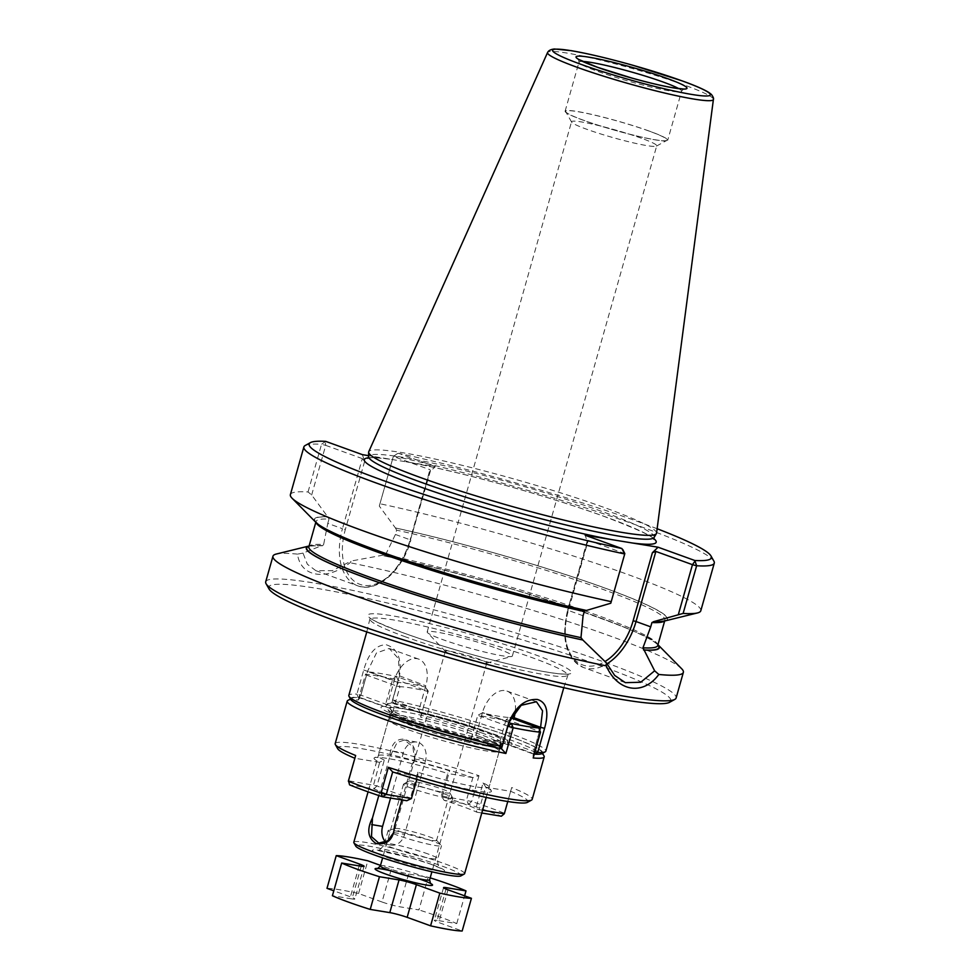 <?xml version="1.0" encoding="UTF-8"?>
<svg xmlns="http://www.w3.org/2000/svg" width="980" height="980" viewBox="0 0 980 980"><rect width="100%" height="100%" fill="white"/><g stroke="black" fill="none" stroke-linecap="round" stroke-linejoin="round"><path stroke-width="0.73" stroke-dasharray="4.9 3.68" d="M412.335 788.545A25.59 2.315 -164.2 0 1 403.49 784.172A25.59 2.315 -164.2 0 1 403.65 783.988A25.59 2.315 -164.2 0 1 428.75 788.912A25.59 2.315 -164.2 0 1 452.699 797.867A25.59 2.315 -164.2 0 1 452.748 798.1A25.59 2.315 -164.2 0 1 438.268 796.164A25.59 2.315 -164.2 0 1 412.335 788.545M416.12 784.894A21.327 1.923 -164.2 0 1 408.893 781.097A21.327 1.923 -164.2 0 1 429.804 785.201A21.327 1.923 -164.2 0 1 449.759 792.661A21.327 1.923 -164.2 0 1 438.575 791.436A21.327 1.923 -164.2 0 1 416.12 784.894M391.265 869.297L382.016 901.992A12.801 1.151 15.8 0 0 399.362 906.708L418.938 909.918L428.187 877.223L408.611 874.013A12.801 1.151 -164.2 0 1 391.265 869.297L380.51 865.401M382.016 901.992L358.57 893.515A74.639 6.738 15.8 0 0 326.989 888.333M358.57 893.515L367.819 860.808M430.183 877.847A74.639 6.738 15.8 0 0 428.187 877.223M361.24 866.247L351.991 898.942L332.404 895.745M351.991 898.942A12.801 1.151 15.8 0 0 354.846 899.015A12.801 1.151 15.8 0 0 350.424 896.823L333.8 890.808M446.035 889.068L437.166 920.392L456.754 923.601A74.639 6.738 15.8 0 0 418.938 909.918M437.166 920.392A12.801 1.151 15.8 0 0 434.312 920.33A12.801 1.151 15.8 0 0 438.734 922.523L462.168 931M456.754 923.601L464.606 895.83M335.172 743.636A102.373 9.237 -164.2 0 1 478.987 775.695L472.875 777.557L466.492 800.096L468.575 804.36A98.956 8.93 15.8 0 1 501.344 816.217L504.406 813.29A102.373 9.237 15.8 0 0 471.699 801.456L468.575 804.36L444.136 800.354L441.343 795.968L447.823 773.073L449.612 770.819A57.587 5.194 -164.2 0 0 378.623 755.445L374.434 757.761A60.993 5.5 -164.2 0 1 448.007 773.539L447.823 773.073M337.708 748.732A98.956 8.93 -164.2 0 1 472.826 777.606L472.875 777.557M481.78 813.008L476.905 812.212L479.159 809.652L482.564 810.215M483.067 782.922L485.639 786.756L479.159 809.652L475.778 808.672L483.067 782.922A57.587 5.194 15.8 0 1 488.983 786.67L491.335 790.848A60.993 5.5 15.8 0 0 485.81 787.222L485.639 786.756M527.35 802.399A98.956 8.93 15.8 0 0 510.629 791.289L485.81 787.222M507.763 801.542L510.629 791.289M510.678 791.24L511.695 787.54A102.373 9.237 15.8 0 1 532.177 799.386M507.861 726.241L477.75 715.339L471.27 738.234L499.702 748.071M347.839 700.443A102.373 9.237 15.8 0 1 358.202 700.051L360.224 697.601A98.956 8.93 15.8 0 0 352.028 698.128A98.956 8.93 15.8 0 0 396.851 719.688A98.956 8.93 15.8 0 0 499.396 748.267M390.395 713.844L388.043 709.679A60.993 5.5 15.8 0 1 389.93 708.344L392.625 712.57A57.587 5.194 15.8 0 0 390.297 713.33A57.587 5.194 15.8 0 0 390.395 713.844A57.587 5.194 15.8 0 0 470.841 740.868L477.75 715.339L482.209 712.938L508.89 722.591M470.841 740.868L471.27 738.234M421.51 713.526L391.743 702.807L398.125 680.279L427.844 691.39L425.626 687.041L428.236 691.17L421.51 713.526A60.993 5.5 -164.2 0 1 480.862 730.688A60.993 5.5 -164.2 0 1 504.933 742.754A60.993 5.5 -164.2 0 1 503.316 743.122L509.331 720.52L539.441 731.411L533.059 753.939L503.316 743.122M391.743 702.807L385.532 704.522L392.809 678.773L396.361 676.445A98.956 8.93 -164.2 0 0 368.982 671.962L365.491 674.301A102.373 9.237 -164.2 0 1 392.809 678.773L398.125 680.279L396.361 676.445L425.626 687.041A60.993 5.5 -164.2 0 0 398.26 682.558L396.643 686L366.545 675.098L368.982 671.962L398.26 682.558L399.901 686.808L396.643 686L390.175 708.895M533.193 757.957L533.059 753.939M385.532 704.522A102.373 9.237 -164.2 0 1 523.724 745.033A102.373 9.237 -164.2 0 1 544.023 755.96M391.804 702.77A98.956 8.93 -164.2 0 1 487.721 728.887A98.956 8.93 -164.2 0 1 541.671 751.795A98.956 8.93 -164.2 0 1 533.034 753.877M502.85 743.416L498.783 745.449L506.072 719.7A57.587 5.194 -164.2 0 1 478.13 715.118L482.209 712.938A60.993 5.5 -164.2 0 0 509.576 717.421L506.072 719.7L509.331 720.52L509.576 717.421L510.629 717.801M421.755 714.065L420.567 717.139A57.587 5.194 -164.2 0 1 495.096 740.414A57.587 5.194 -164.2 0 1 501.111 744.69A57.587 5.194 -164.2 0 1 500.755 745.07A57.587 5.194 -164.2 0 1 498.783 745.449M538.841 728.005L539.441 731.411L540.482 732.207M374.434 757.761A60.993 5.5 -164.2 0 0 379.677 762.342L373.613 784.87L374.017 788.863A60.993 5.5 15.8 0 0 406.786 800.721L410.449 797.965L417.737 772.216A57.587 5.194 15.8 0 0 489.081 787.197A57.587 5.194 15.8 0 0 488.983 786.67M411.429 798.553L410.449 797.965A57.587 5.194 15.8 0 1 376.994 785.862L348.464 780.754L349.578 784.858L374.017 788.863L376.994 785.862L384.283 760.113L380.093 761.975M384.283 760.113A57.587 5.194 -164.2 0 1 378.268 755.837A57.587 5.194 -164.2 0 1 378.623 755.445M358.202 700.051L365.491 674.301L366.545 675.098L360.162 697.638M392.625 712.57L399.901 686.808A57.587 5.194 -164.2 0 1 427.844 691.39L420.567 717.139M478.987 775.695L471.699 801.456L441.343 795.968L444.136 800.354A60.993 5.5 15.8 0 1 476.905 812.212L475.778 808.672A57.587 5.194 15.8 0 0 442.323 796.569L449.612 770.819M504.308 813.78L511.695 787.54M388.043 709.679A60.993 5.5 15.8 0 0 471.735 737.952M416.831 779.467L417.492 776.025A60.993 5.5 15.8 0 0 491.335 790.848M417.909 775.658L417.737 772.216M379.677 762.342L354.858 758.275M472.826 777.606L448.007 773.539M417.492 776.025L392.674 771.958M389.93 708.344L360.224 697.601M303.004 553.112L297.491 554.129C300.689 577.183 326.168 581.238 350.08 562.74L351.208 561.013L332.367 570.679L315.817 570.642L307.353 564.235L303.004 553.112L321.808 545.578A183.456 16.562 15.8 0 0 309.202 545.97A183.456 16.562 15.8 0 0 309.092 545.995L309.202 545.97M297.491 554.129A213.26 19.245 15.8 0 0 276.323 554.031M657.715 645.526A181.275 16.366 15.8 0 0 567.101 604.758A181.275 16.366 15.8 0 0 385.593 554.68L351.208 561.013M657.715 645.563C664.538 636.682 490.515 577.22 383.327 555.746L383.18 555.697A182.978 16.513 15.8 0 1 657.862 644.999M385.593 554.68L395.418 534.468L396.63 530.18A181.275 16.366 -164.2 0 1 576.289 580.099A181.275 16.366 -164.2 0 1 664.893 620.181A181.275 16.366 -164.2 0 1 664.232 621.1M395.418 534.468L410.106 539.784A54.807 33.908 -70.1 0 1 357.639 585.783A54.807 33.908 -70.1 0 1 342.461 528.698L327.786 523.381L323.633 544.525A181.275 16.366 15.8 0 0 308.872 546.803M323.633 544.525L322.481 545.774C302.171 545.664 310.991 547.391 308.847 546.852M309.019 546.277A182.978 16.513 15.8 0 1 322.175 545.713L321.808 545.578M464.618 873.645A57.587 5.194 15.8 0 0 444.736 863.784A57.587 5.194 15.8 0 0 386.377 846.634A57.587 5.194 15.8 0 0 353.805 842.286M479.379 741.37A57.587 5.194 -164.2 0 1 499.273 751.096A57.587 5.194 -164.2 0 1 499.261 751.219A57.587 5.194 -164.2 0 1 466.688 746.87A57.587 5.194 -164.2 0 1 408.317 729.72A57.587 5.194 -164.2 0 1 388.448 719.871A57.587 5.194 -164.2 0 1 388.497 719.749A57.587 5.194 -164.2 0 1 421.633 724.367A57.587 5.194 -164.2 0 1 479.379 741.37M378.807 795.539L389.611 757.381C390.763 744.016 396.104 738.001 405.61 739.337C415.839 745.168 417.86 753.841 411.661 765.356L414.491 759.01L412.862 746.674L404.385 740.035L397.096 742.534L389.611 757.381M401.886 799.913L411.674 765.356M390.591 798.063L403.393 752.824A14.933 11.65 99.3 0 1 416.843 742.081A14.933 11.65 99.3 0 1 425.455 760.798L404.63 834.372A14.933 11.65 99.3 0 1 391.192 845.115A14.933 11.65 99.3 0 1 385.593 842.028M419.771 712.276L403.956 708.822L385.422 706.654L387.418 704.73L394.242 680.622A25.59 15.839 -70.1 0 1 418.742 659.136A25.59 15.839 -70.1 0 1 425.822 685.792L418.999 709.912L419.771 712.276L393.911 703.223L392.453 700.308L418.999 709.912M387.418 704.73L360.873 695.126L367.696 671.018L376.455 652.974L389.219 648.466L398.541 658.732L399.276 676.188L392.453 700.308L393.911 703.223M350.767 699.463A99.813 9.004 15.8 0 1 358.178 697.27L383.413 706.298A68.147 6.149 15.8 0 0 383.229 706.311A68.147 6.149 15.8 0 0 404.838 718.94A68.147 6.149 15.8 0 0 475.104 739.484L499.286 748.328M515.382 710.488A25.59 15.839 109.9 0 0 506.966 691.072A25.59 15.839 109.9 0 0 482.466 712.546L475.643 736.654L473.659 738.577L475.104 739.484M473.659 738.577L507.995 744.212L507.224 741.836L513.716 718.916M534.321 754L507.995 744.212M509.845 745.168A68.147 6.149 15.8 0 0 497.828 736.103A68.147 6.149 15.8 0 0 418.154 711.995M383.413 706.298L385.422 706.654M359.17 697.527L360.873 695.126L356.904 694.11L363.727 669.989C368.505 653.207 375.989 644.791 386.194 644.754C397.537 648.344 401.971 658.707 399.497 675.857L392.674 699.965A102.373 9.237 15.8 0 1 494.925 728.226A102.373 9.237 15.8 0 1 545.823 751.158M358.178 697.27L356.904 694.11A102.373 9.237 15.8 0 0 348.819 695.408M507.224 741.836L533.769 751.439L539.747 730.321M534.076 753.939L533.769 751.439L534.957 751.746M452.76 654.885A21.548 1.948 15.8 0 0 486.484 663.142A21.548 1.948 15.8 0 0 486.803 662.933A21.548 1.948 15.8 0 0 479.355 659.246A21.548 1.948 15.8 0 0 457.513 652.827A21.548 1.948 15.8 0 0 445.324 651.198A21.548 1.948 15.8 0 0 445.484 651.541A21.548 1.948 15.8 0 0 452.76 654.885M497.068 648.466A44.259 3.994 -164.2 0 1 512.344 656.037A44.259 3.994 -164.2 0 1 511.695 656.477A44.259 3.994 -164.2 0 1 442.458 639.511A44.259 3.994 -164.2 0 1 427.501 632.651A44.259 3.994 -164.2 0 1 427.17 631.941A44.259 3.994 -164.2 0 1 452.209 635.285A44.259 3.994 -164.2 0 1 497.068 648.466M402.523 832.412A21.548 1.948 -164.2 0 1 395.087 828.713A21.548 1.948 -164.2 0 1 395.406 828.504A21.548 1.948 -164.2 0 1 429.13 836.761A21.548 1.948 -164.2 0 1 436.406 840.105A21.548 1.948 -164.2 0 1 436.566 840.448A21.548 1.948 -164.2 0 1 424.377 838.819A21.548 1.948 -164.2 0 1 402.523 832.412M431.923 840.938A27.722 2.499 15.8 0 0 388.546 830.317A27.722 2.499 15.8 0 0 388.141 830.587A27.722 2.499 15.8 0 0 414.136 840.546A27.722 2.499 15.8 0 0 441.502 845.691A27.722 2.499 15.8 0 0 441.294 845.238A27.722 2.499 15.8 0 0 431.923 840.938M269.022 588.956A208.997 18.865 -164.2 0 1 474.896 625.84A208.997 18.865 -164.2 0 1 669.573 702.305M460.857 875.912A54.807 4.949 15.8 0 0 442.274 866.161A54.807 4.949 15.8 0 0 384.564 849.342A54.807 4.949 15.8 0 0 355.813 846.193M542.05 753.583A99.813 9.004 15.8 0 0 497.13 731.938A99.813 9.004 15.8 0 0 393.972 703.138M499.347 748.255L502.189 746.258L475.643 736.654M641.447 138.254A44.259 3.994 15.8 0 0 596.587 125.073A44.259 3.994 15.8 0 0 571.548 121.728A44.259 3.994 15.8 0 0 571.622 122.12A44.259 3.994 15.8 0 0 613.051 137.617A44.259 3.994 15.8 0 0 656.441 146.118A44.259 3.994 15.8 0 0 656.723 145.824A44.259 3.994 15.8 0 0 641.447 138.254M325.691 441.368L321.538 444.283A213.26 19.245 15.8 0 0 305.197 445.508M713.918 561.173A213.26 19.245 15.8 0 0 599.086 512.295A213.26 19.245 15.8 0 0 393.556 456.08L397.365 453.63L393.335 456.435L379.297 506.072L393.335 456.435L429.938 469.677L430.453 470.817L429.62 472.078L435.304 466.59L368.59 455.663M290.386 494.63A213.26 19.245 15.8 0 1 308.051 491.96L311.665 494.986L327.761 516.84A183.456 16.562 15.8 0 0 315.879 522.352M657.874 644.632L657.948 644.705A183.456 16.562 15.8 0 0 657.874 644.632A183.456 16.562 15.8 0 0 382.812 555.574M664.562 621.026A183.456 16.562 15.8 0 0 589.348 582.512A183.456 16.562 15.8 0 0 395.406 527.926L379.297 506.072M396.63 530.18L395.406 527.926M656.551 533.145A149.56 13.5 15.8 0 0 604.88 507.726A149.56 13.5 15.8 0 0 454.144 463.393A149.56 13.5 15.8 0 0 368.75 451.707M586.444 610.454L585.93 610.271C513.618 594.738 407.019 563.145 353.902 541.524C332.073 532.63 319.615 526.211 316.516 522.266L316.038 521.47A181.275 16.366 -164.2 0 1 328.998 519.094L327.761 516.84M362.404 454.647L364.621 461.433L362.306 458.603L342.461 528.698L345.352 529.482A52.675 32.585 -70.1 0 0 363.58 585.293A52.675 32.585 -70.1 0 0 410.363 540.139L429.62 472.078M583.076 615.771L568.388 610.454L588.233 540.348L587.277 540.764L587.388 542.038L585.183 535.264M588.233 540.348L624.824 553.59M265.703 581.838A213.26 19.245 -164.2 0 1 476.158 621.381A213.26 19.245 -164.2 0 1 676.127 697.968M681.651 668.728A213.26 19.245 15.8 0 0 554.766 617.229A213.26 19.245 15.8 0 0 350.08 562.74M649.311 131.1A53.312 4.814 15.8 0 0 595.277 115.224A53.312 4.814 15.8 0 0 565.117 111.193A53.312 4.814 15.8 0 0 615.109 130.34A53.312 4.814 15.8 0 0 667.723 140.226A53.312 4.814 15.8 0 0 649.311 131.1M648.919 131.026A52.675 4.753 15.8 0 0 593.451 114.856A52.675 4.753 15.8 0 0 565.827 111.843A52.675 4.753 15.8 0 0 615.122 130.279A52.675 4.753 15.8 0 0 666.78 140.41A52.675 4.753 15.8 0 0 648.919 131.026M479.882 736.666A56.301 5.084 15.8 0 0 423.421 720.043A56.301 5.084 15.8 0 0 391.02 715.523A56.301 5.084 15.8 0 0 390.971 715.645A56.301 5.084 15.8 0 0 443.756 735.858A56.301 5.084 15.8 0 0 499.322 746.295A56.301 5.084 15.8 0 0 499.335 746.172A56.301 5.084 15.8 0 0 479.882 736.666M397.365 453.63L398.591 453.311L435.304 466.59M657.127 528.735A208.997 18.865 15.8 0 0 398.591 453.311M700.798 610.76A213.26 19.245 15.8 0 0 593.88 562.704A213.26 19.245 15.8 0 0 380.056 503.769M308.051 491.96L321.538 444.283L325.703 445.361L325.274 441.821M311.665 494.986L325.703 445.361L362.306 458.603M327.786 523.381L328.998 519.094M408.611 874.013L399.362 906.708M390.42 870.73A29.853 2.695 -164.2 0 1 418.521 878.68M380.363 865.916A25.59 2.315 -164.2 0 1 405.622 870.657A25.59 2.315 -164.2 0 1 429.608 879.856M447.983 889.816L438.734 922.523M359.182 865.916L350.424 896.823M392.441 751.023L403.393 752.824M393.678 832.584L404.63 834.372M399.497 675.857L425.822 685.792M363.727 669.989L394.242 680.622M391.877 707.658A59.217 5.341 15.8 0 0 458.726 733.261A59.217 5.341 15.8 0 0 491.458 733.542A59.217 5.341 15.8 0 0 483.507 730.517A59.217 5.341 15.8 0 0 404.36 708.895A59.217 5.341 15.8 0 0 391.877 707.658M414.491 759.01L425.455 760.798M404.495 633.301A105.779 9.543 -164.2 0 1 434.716 624.848A105.779 9.543 -164.2 0 1 570.066 673.823A105.779 9.543 -164.2 0 1 404.495 633.301M509.012 722.15L482.466 712.546M428.223 854.021A27.722 2.499 15.8 0 0 400.122 845.764A27.722 2.499 15.8 0 0 384.442 843.67A27.722 2.499 15.8 0 0 410.436 853.629A27.722 2.499 15.8 0 0 437.791 858.774A27.722 2.499 15.8 0 0 428.223 854.021M431.616 864.409A37.534 3.393 15.8 0 0 372.865 850.028A37.534 3.393 15.8 0 0 420.898 867.41A37.534 3.393 15.8 0 0 431.616 864.409M405.671 636.914A102.373 9.237 -164.2 0 1 370.33 619.385A102.373 9.237 -164.2 0 1 471.356 638.372A102.373 9.237 -164.2 0 1 567.334 675.134A102.373 9.237 -164.2 0 1 559.249 676.433A102.373 9.237 -164.2 0 1 405.671 636.914M625.387 682.668L583.566 667.527C566.097 658.376 560.793 639.23 567.653 610.087L568.388 610.454A54.807 33.908 109.9 0 0 583.566 667.527A54.807 33.908 109.9 0 0 606.877 663.877M395.773 528.061A182.978 16.513 -164.2 0 1 603.827 587.682A182.978 16.513 -164.2 0 1 653.709 621.394M388.644 458.946A151.679 13.696 15.8 0 0 368.284 457.795M654.052 537.518A148.384 13.389 15.8 0 0 602.957 511.817A148.384 13.389 15.8 0 0 450.971 467.252A148.384 13.389 15.8 0 0 368.578 456.741M586.077 610.32A182.978 16.513 -164.2 0 1 378.023 550.687A182.978 16.513 -164.2 0 1 328.141 516.975M316.111 522.585A181.275 16.366 -164.2 0 1 316.038 521.47L315.805 522.279M364.621 461.433L345.352 529.482M315.817 570.642L357.639 585.783C376.773 593.488 402.89 570.225 410.841 540.152L410.106 539.784L429.938 469.677M430.453 470.817L410.363 540.139M587.277 540.764L567.653 610.087L587.388 542.038M568.13 610.099A52.675 32.585 109.9 0 0 572.136 656.649A52.675 32.585 109.9 0 0 604.93 661.561M713.403 99.433A86.179 7.779 15.8 0 0 683.636 84.782A86.179 7.779 15.8 0 0 596.783 59.241A86.179 7.779 15.8 0 0 547.575 52.504M582.831 61.446A53.312 4.814 15.8 0 0 578.996 62.144A53.312 4.814 15.8 0 0 628.989 81.291A53.312 4.814 15.8 0 0 681.602 91.177A53.312 4.814 15.8 0 0 678.699 88.58M481.021 732.648A56.301 5.084 15.8 0 0 423.948 715.89A56.301 5.084 15.8 0 0 392.11 711.627A56.301 5.084 15.8 0 0 444.896 731.852A56.301 5.084 15.8 0 0 500.449 742.289A56.301 5.084 15.8 0 0 481.021 732.648M653.758 538.571A151.679 13.696 15.8 0 0 603.827 516.264A151.679 13.696 15.8 0 0 409.052 462.291M408.893 781.097L403.65 783.988M449.759 792.661L452.699 797.867M403.49 784.172L382.641 857.855M452.748 798.1L431.898 871.796M377.57 868.623C376.724 868.623 378.77 867.876 396.312 872.176L419.109 878.901C431.114 883.164 430.918 883.948 430.575 883.617M443.56 887.623L434.312 920.33M364.095 866.308L354.846 899.015M352.028 698.128L350.485 698.973M541.671 751.795L542.528 753.314M500.755 745.07L504.933 742.754M390.297 713.33L378.268 755.837M501.111 744.69L489.081 787.197M388.448 719.871L368.076 791.852M499.261 751.219L486.178 797.451M391.192 845.115L378.733 843.082M418.742 659.136L389.219 648.466M497.828 736.103L483.471 730.504C465.659 723.853 428.027 712.999 404.36 708.895L403.956 708.822M445.324 651.198L395.087 828.713M486.803 662.933L436.566 840.448M512.344 656.037L656.723 145.824M427.17 631.941L571.548 121.728M395.406 828.504L388.546 830.317M436.406 840.105L441.294 845.238M506.966 691.072L536.476 701.741M388.141 830.587L384.442 843.67C379.187 852.845 378.109 849.035 376.945 850.297L410.069 857.598L430.943 864.238L440.706 868.341C440.375 866.651 437.46 869.334 437.791 858.774L441.502 845.691M416.843 742.081L404.385 740.035M366.777 631.941L370.183 617.682C369.987 619.164 381.502 624.395 404.728 633.362C422 639.585 441.809 645.906 464.165 652.312C494.851 661.022 521.029 667.368 542.687 671.337C553.651 673.285 561.356 674.191 565.803 674.069L568.363 673.762L563.782 687.691M486.484 663.142L511.695 656.477M445.484 651.541L427.501 632.651M565.117 111.193L578.996 62.144L578.384 58.959M683.783 88.788L681.602 91.177L667.723 140.226M656.441 146.118L666.78 140.41M571.622 122.12L565.827 111.843M391.02 715.523L388.497 719.749M499.335 746.172L499.273 751.096M499.322 746.295L501.429 741.088L488.42 739.876C477.407 737.916 463.846 734.706 447.75 730.235C429.51 725.102 414.565 720.227 402.952 715.608C390.787 710.537 391.767 709.765 391.902 710.108L390.971 715.645M664.661 621.002L664.905 620.144C664.354 619.458 668.556 621.32 653.378 621.332M367.806 458.322C369.129 457.207 377.325 457.599 392.392 459.522M653.88 539.27C654.322 536.979 637.551 529.286 603.594 516.203C579.364 507.469 551.581 498.587 520.258 489.559C475.778 476.88 437.717 467.619 406.075 461.776"/><path stroke-width="1.47" d="M333.8 890.808L326.989 888.333L336.238 855.638L359.685 864.115A12.801 1.151 -164.2 0 1 364.095 866.308A12.801 1.151 -164.2 0 1 361.24 866.247L341.665 863.037L332.404 895.745A74.639 6.738 15.8 0 0 370.22 909.416L379.468 876.72L399.056 879.93A12.801 1.151 -164.2 0 1 416.402 884.646L439.836 893.123A74.639 6.738 15.8 0 0 471.429 898.305L447.983 889.816A12.801 1.151 -164.2 0 1 443.56 887.623A12.801 1.151 -164.2 0 1 446.427 887.696L466.002 890.894A74.639 6.738 15.8 0 0 430.183 877.847M341.665 863.037A74.639 6.738 15.8 0 0 379.468 876.72M380.51 865.401L367.819 860.808A74.639 6.738 15.8 0 0 336.238 855.638M416.402 884.646L407.153 917.341L430.588 925.831L439.836 893.123M430.588 925.831A74.639 6.738 15.8 0 0 462.168 931L471.429 898.305M407.153 917.341A12.801 1.151 15.8 0 0 389.795 912.625L370.22 909.416M464.606 895.83L466.002 890.894M355.654 755.494L348.365 781.244A102.373 9.237 15.8 0 0 381.073 793.077L382.347 796.716A98.956 8.93 15.8 0 1 349.578 784.858L348.464 780.754L355.654 755.494A102.373 9.237 -164.2 0 1 335.356 744.567A102.373 9.237 -164.2 0 1 335.172 743.636L347.202 701.129A102.373 9.237 15.8 0 0 401.102 725.053A102.373 9.237 15.8 0 0 505.876 753.485L513.165 727.736L507.861 726.241L501.478 748.769L505.876 753.485M354.834 758.263A98.956 8.93 -164.2 0 1 337.708 748.732L335.356 744.567M482.564 810.215L504.308 813.78L501.344 816.217L481.78 813.008M392.674 771.958L386.279 794.437L411.429 798.553L406.786 800.721L382.347 796.716L386.279 794.437L381.073 793.077L388.362 767.328L392.649 771.909A98.956 8.93 15.8 0 0 527.35 802.399L531.54 800.084A102.373 9.237 15.8 0 0 532.177 799.386L544.206 756.879A102.373 9.237 -164.2 0 1 533.193 757.957L540.482 732.207A102.373 9.237 -164.2 0 1 513.165 727.736L511.474 723.522L507.861 726.241M388.362 767.328A102.373 9.237 15.8 0 0 531.54 800.084M504.308 813.78L507.763 801.542M499.396 748.267A98.956 8.93 15.8 0 0 501.454 748.696L499.702 748.071M350.485 698.973L347.839 700.443A102.373 9.237 15.8 0 0 347.202 701.129M542.528 753.314L544.023 755.96A102.373 9.237 -164.2 0 1 544.206 756.879M508.89 722.591L511.474 723.522A98.956 8.93 -164.2 0 0 538.841 728.005L540.482 732.207M538.841 728.005L510.629 717.801M411.429 798.553L416.831 779.467M276.323 554.031A213.26 19.245 15.8 0 0 272.954 556.224A213.26 19.245 15.8 0 0 386.794 606.571A213.26 19.245 15.8 0 0 606.24 665.849L606.436 662.909L582.843 640.026A183.456 16.562 15.8 0 1 386.892 585.33A183.456 16.562 15.8 0 1 309.092 545.995L276.323 554.031M368.076 791.852L353.805 842.286A57.587 5.194 15.8 0 0 353.902 842.8A57.587 5.194 15.8 0 0 407.79 862.964A57.587 5.194 15.8 0 0 464.263 874.025A57.587 5.194 15.8 0 0 464.618 873.645L486.178 797.451M372.474 817.933L371.481 836.638L378.733 843.082L387.676 840.852L393.678 832.584L394.536 825.907C393.666 839.321 387.529 845.201 376.112 843.56C367.782 838.035 366.581 829.497 372.474 817.933L378.807 795.539M394.536 825.907L401.886 799.913M385.593 842.028A14.933 11.65 99.3 0 1 382.58 826.397L390.591 798.063M349.002 696.327L350.767 699.463A99.813 9.004 15.8 0 0 499.286 748.328L501.968 746.601L508.791 722.481C515.701 706.494 525.243 698.826 537.408 699.475C546.791 702.329 549.168 711.958 544.562 728.348L540.593 727.319L542.553 710.831L536.476 701.741L521.152 705.331L509.012 722.15L501.968 746.601A102.373 9.237 15.8 0 1 349.002 696.327A102.373 9.237 15.8 0 1 348.819 695.408L366.777 631.941M539.747 730.321L540.593 727.319L514.047 717.715A25.59 15.839 109.9 0 0 515.382 710.488M534.957 751.746L537.738 752.456L544.562 728.348M606.877 663.877A54.807 33.908 109.9 0 0 636.032 621.528L650.72 626.845L642.954 647.805L654.64 670.81L658.83 674.461A213.26 19.245 15.8 0 0 683.366 672.354L676.127 697.968A213.26 19.245 -164.2 0 1 674.804 699.414L669.573 702.305A208.997 18.865 -164.2 0 1 544.255 683.085A208.997 18.865 -164.2 0 1 340.807 622.864A208.997 18.865 -164.2 0 1 269.022 588.956L266.082 583.749A213.26 19.245 -164.2 0 1 265.703 581.838L272.954 556.224M513.716 718.916L514.047 717.715M353.902 842.8L355.813 846.193A54.807 4.949 15.8 0 0 407.116 865.377A54.807 4.949 15.8 0 0 460.857 875.912L464.263 874.025M534.321 754L535.068 754.196A99.813 9.004 15.8 0 0 542.05 753.583L545.186 751.844A102.373 9.237 15.8 0 0 545.823 751.158L563.782 687.691M535.068 754.196L537.738 752.456A102.373 9.237 15.8 0 0 545.186 751.844M368.59 455.663L362.404 454.647L325.691 441.368A208.997 18.865 15.8 0 0 310.427 442.617L305.197 445.508A213.26 19.245 15.8 0 0 303.874 446.954A213.26 19.245 15.8 0 0 410.804 495.01A213.26 19.245 15.8 0 0 624.615 553.957L621.896 548.543L585.183 535.264L658.082 547.207L652.398 552.696L655.865 551.434L636.032 621.528L633.141 620.744A52.675 32.585 109.9 0 1 604.93 661.561M310.427 442.617A208.997 18.865 15.8 0 0 405.205 488.187A208.997 18.865 15.8 0 0 621.896 548.543M303.874 446.954L290.386 494.63A213.26 19.245 15.8 0 0 292.101 498.257L315.879 522.352A183.456 16.562 15.8 0 0 586.444 610.454L610.785 603.227L624.824 553.59L610.785 603.227M292.101 498.257A213.26 19.245 15.8 0 0 611.128 601.634M315.805 522.279L308.872 546.803A181.275 16.366 15.8 0 0 399.485 587.571A181.275 16.366 15.8 0 0 580.981 637.649L582.843 640.026M580.981 637.649L583.076 615.771L584.301 611.471A181.275 16.366 -164.2 0 1 409.603 563.206A181.275 16.366 -164.2 0 1 316.111 522.585M606.436 662.909L614.693 675.453L625.387 682.668L640.736 682.252L654.64 670.81M643.848 650.022A183.456 16.562 15.8 0 0 657.948 644.705L681.651 668.728A213.26 19.245 15.8 0 1 683.366 672.354M658.082 547.207L694.795 560.487L696.633 565.754L683.134 613.431L654.089 621.528A183.456 16.562 15.8 0 0 664.562 621.026L697.429 612.953A213.26 19.245 15.8 0 0 700.798 610.76L714.298 563.084A213.26 19.245 15.8 0 0 713.918 561.173L710.978 555.954A208.997 18.865 15.8 0 0 657.127 528.735M654.089 621.528L651.933 622.557L650.72 626.845M547.575 52.504L368.75 451.707A149.56 13.5 15.8 0 0 368.639 452.209A149.56 13.5 15.8 0 0 508.926 505.594A149.56 13.5 15.8 0 0 656.38 533.622A149.56 13.5 15.8 0 0 656.551 533.145L713.403 99.433C713.893 98.637 713.244 96.996 711.468 94.509L709.385 92.843C704.608 89.682 695.592 85.713 682.313 80.936L632.664 65.207C608.029 58.31 587.473 53.447 570.985 50.629L554.46 49C550.895 49.331 548.592 50.507 547.575 52.504A86.179 7.779 15.8 0 0 628.352 83.557A86.179 7.779 15.8 0 0 713.403 99.433M586.077 610.32L584.301 611.471M622.753 549.474L624.824 553.59M674.804 699.414A213.26 19.245 -164.2 0 1 651.577 700.063A213.26 19.245 -164.2 0 1 339.325 618.343A213.26 19.245 -164.2 0 1 266.082 583.749M658.83 674.461C643.003 696.033 617.584 691.733 606.24 665.849M694.795 560.487A208.997 18.865 15.8 0 0 710.978 555.954M678.417 614.313L692.468 564.676L696.633 565.754A213.26 19.245 15.8 0 0 714.298 563.084M683.134 613.431A213.26 19.245 15.8 0 0 697.429 612.953M694.857 561.283L692.468 564.676L655.865 551.434M418.521 878.68A29.853 2.695 -164.2 0 1 427.28 885.161A29.853 2.695 -164.2 0 1 385.41 873.952A29.853 2.695 -164.2 0 1 390.42 870.73M431.898 871.796L429.608 879.856A25.59 2.315 -164.2 0 1 415.14 877.921A25.59 2.315 -164.2 0 1 389.195 870.301A25.59 2.315 -164.2 0 1 380.363 865.916L377.57 868.623M446.427 887.696L446.035 889.068M359.685 864.115L359.182 865.916M399.056 879.93L389.795 912.625M371.616 824.596L382.58 826.397M643.48 649.899A182.978 16.513 15.8 0 0 657.862 644.999M368.284 457.795A151.679 13.696 15.8 0 0 437.631 492.903A151.679 13.696 15.8 0 0 611.422 539.563M368.639 452.209L368.578 456.741A148.384 13.389 15.8 0 0 507.763 509.698A148.384 13.389 15.8 0 0 654.052 537.518L656.38 533.622M652.398 552.696L633.141 620.744M682.019 80.85A81.953 7.399 15.8 0 0 553.737 49.453A81.953 7.399 15.8 0 0 658.609 87.404A81.953 7.399 15.8 0 0 682.019 80.85M666.988 78.388A57.587 5.194 15.8 0 0 576.852 56.325A57.587 5.194 15.8 0 0 650.524 82.994A57.587 5.194 15.8 0 0 666.988 78.388M678.699 88.58A53.312 4.814 15.8 0 0 663.191 82.051A53.312 4.814 15.8 0 0 582.831 61.446M309.019 546.277A182.978 16.513 15.8 0 0 388.411 585.807A182.978 16.513 15.8 0 0 582.475 639.903M642.954 647.805A181.275 16.366 15.8 0 0 657.715 645.526L657.715 645.551M664.232 621.1A181.275 16.366 -164.2 0 1 651.933 622.557M631.831 542.908A151.679 13.696 15.8 0 0 653.758 538.571M382.641 857.855L380.363 865.916M430.575 883.617L429.608 879.856M578.727 59.449L597.506 67.289L631.671 78.008C647.694 82.467 661.145 85.664 672.023 87.588L683.232 89.021M664.661 621.002L657.715 645.526M368.578 456.741L367.806 458.322M654.052 537.518L653.88 539.27"/></g></svg>
